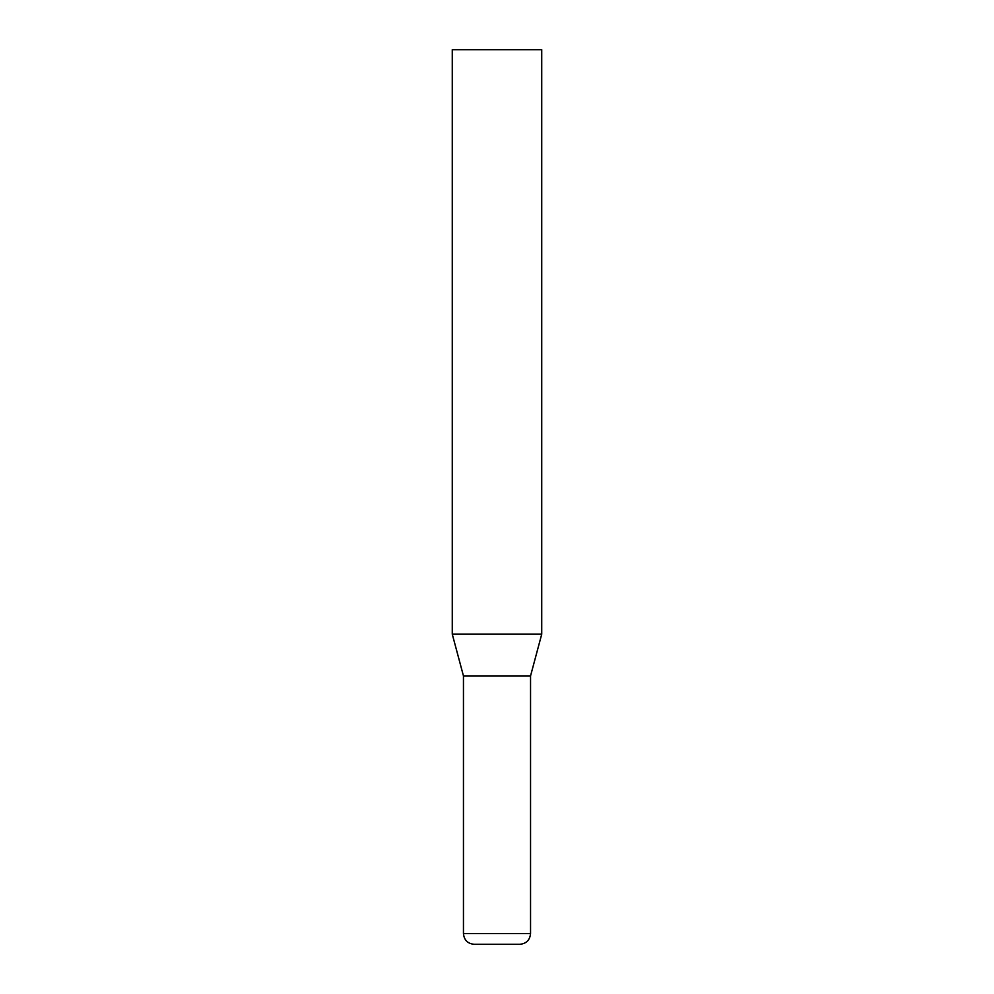 <?xml version="1.0" encoding="UTF-8"?>
<svg xmlns="http://www.w3.org/2000/svg" width="994" height="994" viewBox="0 0 994 994"><rect width="100%" height="100%" fill="white"/><g stroke="black" fill="none" stroke-linecap="round" stroke-linejoin="round"><path stroke-width="0.75" stroke-dasharray="4.97 3.73" d="M530.548 675.92L463.452 675.92M474.188 944.3L519.812 944.3M541.73 634.184L452.27 634.184M541.73 49.7L452.27 49.7M463.452 933.565L530.548 933.565"/><path stroke-width="1.49" d="M452.27 634.184L541.73 634.184L541.73 49.7L452.27 49.7L452.27 634.184L463.452 675.92L530.548 675.92L541.73 634.184M519.812 944.3L474.188 944.3C467.665 943.666 464.086 940.088 463.452 933.565L530.548 933.565C529.914 940.088 526.335 943.666 519.812 944.3M530.548 675.92L530.548 933.565M463.452 675.92L463.452 933.565"/></g></svg>
